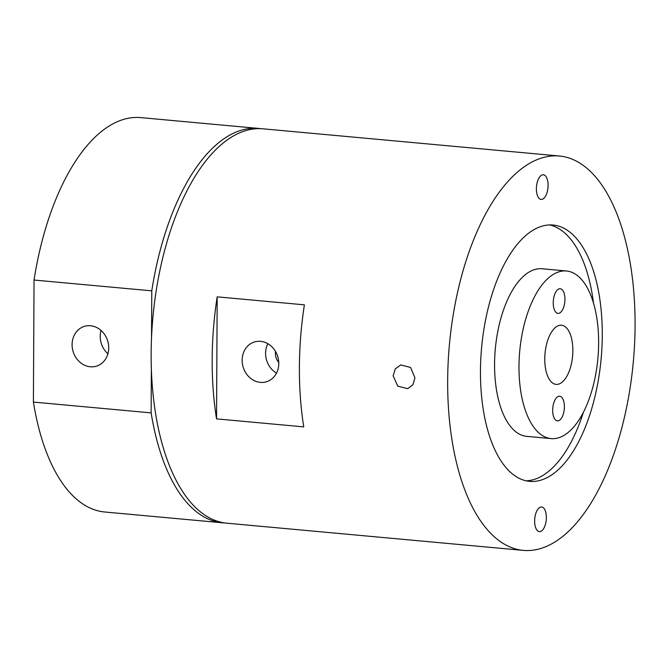 <?xml version="1.0" encoding="UTF-8"?>
<svg xmlns="http://www.w3.org/2000/svg" width="668" height="668" viewBox="0 0 668 668"><rect width="100%" height="100%" fill="white"/><g stroke="black" fill="none" stroke-linecap="round" stroke-linejoin="round"><path stroke-width="1" d="M414.945 377.837L412.941 384.726L407.705 388.659L397.794 386.171L393.143 375.842L395.264 368.92L400.708 364.92L410.536 367.433L414.945 377.837M558.966 325.483A29.701 13.853 -84.8 0 1 561.521 325.216A29.701 13.853 -84.8 0 1 572.793 353.347A29.701 13.853 -84.8 0 1 558.657 384.108A29.701 13.853 -84.8 0 1 556.102 384.376A29.701 13.853 -84.8 0 1 544.829 356.244A29.701 13.853 -84.8 0 1 558.966 325.483M559.024 313.267A12.375 5.77 95.2 0 0 564.919 300.458A12.375 5.77 95.2 0 0 560.218 288.735A12.375 5.77 95.2 0 0 559.158 288.843A12.375 5.77 95.2 0 0 553.263 301.66A12.375 5.77 95.2 0 0 557.964 313.384A12.375 5.77 95.2 0 0 559.024 313.267M558.465 420.748A12.375 5.77 95.2 0 0 564.36 407.931A12.375 5.77 95.2 0 0 559.659 396.216A12.375 5.77 95.2 0 0 558.59 396.324A12.375 5.77 95.2 0 0 552.703 409.142A12.375 5.77 95.2 0 0 557.396 420.857A12.375 5.77 95.2 0 0 558.465 420.748M540.437 531.519A12.375 5.77 95.2 0 0 546.324 518.702A12.375 5.77 95.2 0 0 541.631 506.979A12.375 5.77 95.2 0 0 540.562 507.087A12.375 5.77 95.2 0 0 534.667 519.904A12.375 5.77 95.2 0 0 539.368 531.628A12.375 5.77 95.2 0 0 540.437 531.519M542.174 199.306A12.375 5.77 95.2 0 0 548.069 186.489A12.375 5.77 95.2 0 0 543.368 174.766A12.375 5.77 95.2 0 0 542.299 174.882A12.375 5.77 95.2 0 0 536.412 187.691A12.375 5.77 95.2 0 0 541.105 199.415A12.375 5.77 95.2 0 0 542.174 199.306M566.497 270.991L542.074 268.753A84.151 39.245 95.2 0 0 534.826 269.505A84.151 39.245 95.2 0 0 494.771 356.654A84.151 39.245 95.2 0 0 526.701 436.363L551.125 438.6A84.151 39.245 95.2 0 0 558.373 437.849A84.151 39.245 95.2 0 0 598.436 350.7A84.151 39.245 95.2 0 0 566.497 270.991A84.151 39.245 95.2 0 0 559.241 271.742A84.151 39.245 95.2 0 0 519.186 358.891A84.151 39.245 95.2 0 0 551.125 438.6M540.704 480.217A128.707 60.028 95.2 0 0 601.968 346.926A128.707 60.028 95.2 0 0 553.121 225.032A128.707 60.028 95.2 0 0 542.032 226.176A128.707 60.028 95.2 0 0 480.768 359.467A128.707 60.028 95.2 0 0 529.615 481.369A128.707 60.028 95.2 0 0 540.704 480.217M526.142 480.826A128.707 60.028 95.2 0 0 533.724 479.582A128.707 60.028 95.2 0 0 583.481 412.056M593.485 302.98A128.707 60.028 95.2 0 0 549.614 224.924M278.765 362.44A12.375 10.763 73.6 0 1 275.391 353.238A12.375 10.763 73.6 0 1 275.525 351.443M242.158 360.177A20.791 18.086 -106.4 0 0 266.348 381.804A20.791 18.086 -106.4 0 0 278.781 363.534A20.791 18.086 -106.4 0 0 254.591 341.916A20.791 18.086 -106.4 0 0 242.158 360.177M267.851 343.694A20.791 18.086 -106.4 0 0 265.588 353.272A20.791 18.086 -106.4 0 0 276.519 373.111M72.094 344.579A20.791 18.086 -106.4 0 0 96.292 366.206A20.791 18.086 -106.4 0 0 108.725 347.936A20.791 18.086 -106.4 0 0 84.527 326.318A20.791 18.086 -106.4 0 0 72.094 344.579M101.018 330.435A20.791 18.086 -106.4 0 0 100.208 336.288A20.791 18.086 -106.4 0 0 107.907 353.798M304.391 304.842L217.184 296.842L216.541 418.878L303.756 426.877A198.012 92.351 95.2 0 1 304.391 304.842M216.541 418.878A198.012 92.351 -84.8 0 1 217.184 296.842M542.391 157.782A198.012 92.351 95.2 0 0 448.136 362.841A198.012 92.351 95.2 0 0 523.286 550.382A198.012 92.351 95.2 0 0 540.345 548.612A198.012 92.351 95.2 0 0 634.6 343.552A198.012 92.351 95.2 0 0 559.45 156.011A198.012 92.351 95.2 0 0 542.391 157.782M559.45 156.011L262.933 128.815A198.012 92.351 95.2 0 0 245.874 130.586A198.012 92.351 95.2 0 0 151.619 335.645A198.012 92.351 95.2 0 0 226.761 523.186L523.286 550.382M151.36 369.596L151.135 412.882A198.012 92.351 95.2 0 0 222.402 522.785A198.012 92.351 95.2 0 0 224.59 522.927M260.745 128.673A198.012 92.351 95.2 0 0 258.574 128.423A198.012 92.351 95.2 0 0 151.778 290.839L151.527 337.499M151.135 412.882L33.4 402.078A198.012 92.351 95.2 0 0 104.667 511.989L222.402 522.785M258.574 128.423L140.839 117.618A198.012 92.351 95.2 0 0 34.043 280.042L33.4 402.078M151.778 290.839L34.043 280.042"/></g></svg>
